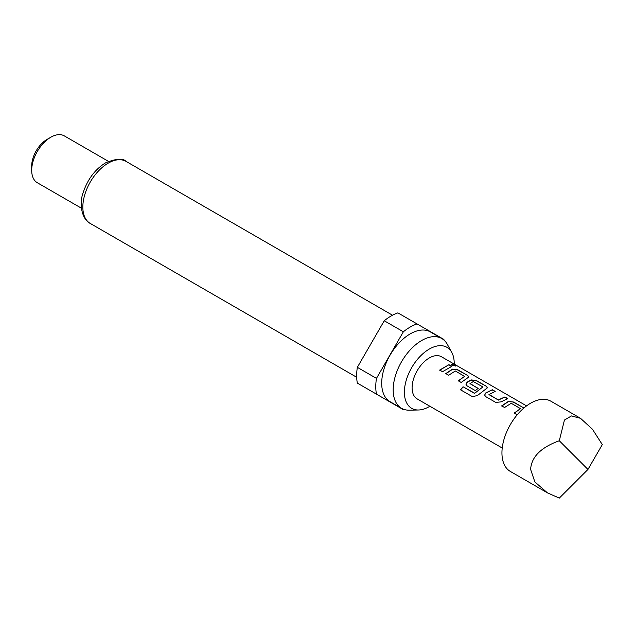 <?xml version="1.0" encoding="UTF-8"?>
<svg xmlns="http://www.w3.org/2000/svg" width="634" height="634" viewBox="0 0 634 634"><rect width="100%" height="100%" fill="white"/><g stroke="black" fill="none" stroke-linecap="round" stroke-linejoin="round"><path stroke-width="0.95" d="M455.038 365.239L455.783 365.992L451.86 365.224L451.17 364.32L455.038 365.239M451.154 364.463L455.672 366.087M580.546 418.321L550.891 401.203A40.552 23.41 120 0 0 519.642 412.068A40.552 23.41 120 0 0 501.946 452.874A40.552 23.41 120 0 0 510.338 471.434L547.411 492.84L534.866 481.943L530.618 469.429C531.395 456.94 540.953 447.382 559.291 440.757L564.442 420.049L571.424 415.944L580.538 418.321L592.465 429.266L602.3 444.6L587.964 469.429L559.291 440.757M517.804 414.097L517.067 414.747L514.206 413.083L520.466 408.621L511.218 403.272L504.561 407.511L501.692 405.863L508.349 401.417L513.651 402.043L523.898 408.011M514.261 413.265L520.466 408.621M495.788 402.432L485.747 396.638L484.645 395.117L485.699 392.977L492.341 389.744L495.209 391.4L488.949 394.61L498.213 399.967L504.862 396.971L507.731 398.627L501.082 401.869L495.788 402.432M488.949 394.372L498.213 399.967M463.026 386.764L474.739 393.238L482.894 386.922L473.241 381.549L469.992 383.673L478.147 388.373L475.334 390.623L467.107 385.876L466.014 384.355L467.06 382.223L471.07 379.901L476.38 380.527L486.413 386.32L487.546 387.707L477.568 395.45L472.528 396.726L460.482 389.775L463.026 386.764L474.375 393.31M474.446 393.476L482.894 386.922M469.992 383.427L478.163 388.587M445.797 373.584L452.438 369.139L457.748 369.765L467.781 375.558L468.906 376.953L461.18 382.461L458.319 380.804L464.571 376.342L455.307 370.993L448.658 375.241L445.797 373.584M458.366 380.986L464.571 376.342M439.679 370.058L448.951 364.693L451.82 366.349L442.548 371.706L439.679 370.058M502.231 448.024L417.14 398.897A24.33 14.051 -60 0 1 412.1 387.762A24.33 14.051 -60 0 1 422.719 363.274A24.33 14.051 -60 0 1 441.47 356.76L526.561 405.887M454.213 364.114A35.235 20.343 120 0 0 451.749 352.369A35.235 20.343 120 0 0 429.305 349.057A35.235 20.343 120 0 0 405.015 385.44A35.235 20.343 120 0 0 418.48 409.992A35.235 20.343 120 0 0 429.305 406.6A35.235 20.343 120 0 0 429.884 406.259M451.749 352.369L447.311 344.317A40.283 23.252 120 0 0 441.795 338.532A40.283 23.252 120 0 0 421.658 340.521A40.283 23.252 120 0 0 395.347 376.017A40.283 23.252 120 0 0 401.52 408.296A40.283 23.252 120 0 0 409.287 410.182L418.48 409.992M441.795 338.532L430.327 331.907A40.283 23.252 120 0 0 410.19 333.904A40.283 23.252 120 0 0 383.871 369.4A40.283 23.252 120 0 0 390.045 401.679L401.52 408.296M31.7 170.348L31.7 165.934A21.627 12.49 120 0 1 46.995 139.44L50.815 137.237A27.032 15.604 120 0 0 31.7 170.348A27.032 15.604 120 0 0 37.295 182.719L81.429 208.198M403.359 331.788A48.66 28.094 120 0 1 410.19 327.057A48.66 28.094 120 0 1 417.014 323.911L397.898 312.871A48.66 28.094 120 0 0 391.075 316.025A48.66 28.094 120 0 0 384.244 320.756L357.346 367.34A48.66 28.094 120 0 0 357.346 383.11L376.461 394.142A48.66 28.094 120 0 1 376.461 378.379L403.359 331.788L384.244 320.756M357.346 367.34L376.461 378.379M444.046 340.157A48.66 28.094 120 0 0 443.911 339.436L417.014 323.911M376.461 394.142L403.359 409.675A48.66 28.094 120 0 0 404.048 409.429M108.462 161.377L64.335 135.898A27.032 15.604 120 0 0 50.815 137.237L46.995 139.44M587.964 469.429L559.291 498.102L547.411 492.84M439.727 370.24L448.951 364.693M448.904 364.93L451.765 366.587M445.853 373.767L452.414 369.376L457.748 369.765M457.693 370.01L467.781 375.558M467.726 375.803L468.867 377.072M460.585 389.902L463.097 386.922M466.038 384.45L467.076 382.429L471.046 380.131L476.332 380.765L486.413 386.32M486.365 386.566L487.506 387.834M484.677 395.212L485.699 392.977M498.237 400.173L504.862 396.971M504.815 397.209L507.675 398.865M485.715 393.183L492.341 389.744M492.293 389.981L495.154 391.638M501.748 406.045L508.325 401.655L513.651 402.043M513.603 402.289L523.684 407.836M90.25 223.437C81.691 219.19 78.79 203.625 83.371 191.999C87.88 178.947 95.243 169.246 105.458 162.906C116.173 158.54 123.044 158.04 126.071 161.401A35.821 20.684 120 0 0 108.16 163.168A35.821 20.684 120 0 0 84.766 194.733A35.821 20.684 120 0 0 90.25 223.437L356.696 377.27M126.071 161.401L392.517 315.225"/></g></svg>
